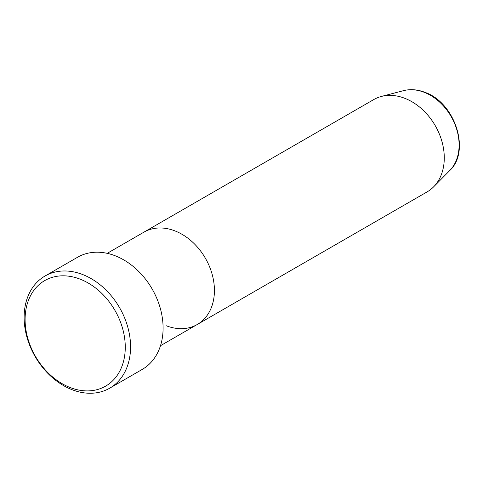 <?xml version="1.0" encoding="UTF-8"?>
<svg xmlns="http://www.w3.org/2000/svg" width="483" height="483" viewBox="0 0 483 483"><rect width="100%" height="100%" fill="white"/><g stroke="black" fill="none" stroke-linecap="round" stroke-linejoin="round"><path stroke-width="0.72" d="M70.065 387.505A60.93 45.915 -120 0 0 125.006 352.862A60.93 45.915 -120 0 0 80.305 279.216A60.93 45.915 -120 0 0 25.358 313.865A60.93 45.915 -120 0 0 70.065 387.505M82.792 274.586A64.74 48.783 60 0 1 128.563 330.143A64.74 48.783 60 0 1 109.701 388.187A64.74 48.783 60 0 1 71.913 389.642A64.74 48.783 60 0 1 26.142 334.079A64.74 48.783 60 0 1 45.004 276.034A64.74 48.783 60 0 1 82.792 274.586M166.116 325.699A53.311 40.174 -120 0 0 197.233 324.504A53.311 40.174 -120 0 0 212.768 276.699A53.311 40.174 -120 0 0 175.075 230.946A53.311 40.174 -120 0 0 143.952 232.142L107.208 253.34M109.701 388.187L142.225 369.423A64.74 48.783 -120 0 0 161.087 311.378A64.74 48.783 -120 0 0 115.316 255.821A64.74 48.783 -120 0 0 77.534 257.27L45.004 276.034M197.233 324.504L427.087 191.908A53.311 40.174 -120 0 0 433.571 186.897A53.311 40.174 -120 0 0 441.19 139.001A53.311 40.174 -120 0 0 404.923 98.351A53.311 40.174 -120 0 0 381.389 96.443A53.311 40.174 -120 0 0 373.806 99.546L143.952 232.142A53.311 40.174 -120 0 1 175.075 230.946A53.311 40.174 -120 0 1 212.768 276.699A53.311 40.174 -120 0 1 197.233 324.504L160.489 345.701M403.48 90.665C410.405 88.92 417.572 89.482 424.992 92.356C455.089 102.638 470.907 151.33 449.637 170.668A47.153 35.531 -120 0 0 456.375 128.303A47.153 35.531 -120 0 0 424.297 92.35A47.153 35.531 -120 0 0 403.48 90.665L381.389 96.443M449.637 170.668L433.571 186.897"/></g></svg>
